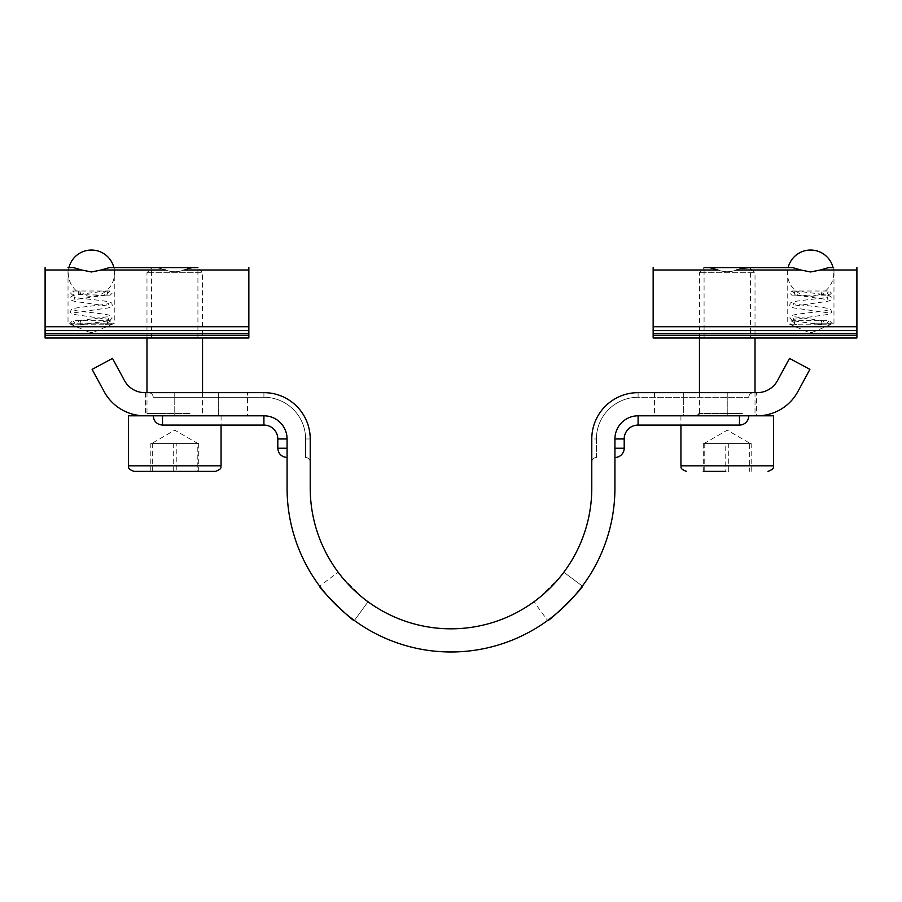 <?xml version="1.0" encoding="UTF-8"?>
<svg xmlns="http://www.w3.org/2000/svg" width="902" height="902" viewBox="0 0 902 902"><rect width="100%" height="100%" fill="white"/><g stroke="black" fill="none" stroke-linecap="round" stroke-linejoin="round"><path stroke-width="0.68" stroke-dasharray="4.51 3.38" d="M162.507 415.811L263.914 415.811L162.507 415.811L263.914 415.811L263.914 425.067L162.507 425.067L162.507 415.811L162.507 425.067L162.507 415.811L153.25 415.811L263.914 415.811A23.159 23.159 0 0 1 287.073 438.958L287.073 457.483L287.073 448.226L287.073 457.483L287.073 448.226L287.073 457.483L287.073 448.226L287.073 457.483L287.073 448.226L277.805 448.226L287.073 448.226L277.805 448.226L277.805 438.958L287.073 438.958L287.073 448.226M263.914 425.067L263.914 415.811L263.914 425.067A13.891 13.891 0 0 1 277.805 438.958L287.073 438.958L277.805 438.958M287.073 438.958A23.159 23.159 0 0 0 263.914 415.811A23.159 23.159 0 0 1 287.073 438.958A23.159 23.159 0 0 0 263.914 415.811A23.159 23.159 0 0 1 287.073 438.958L287.073 488.05A163.927 163.927 0 0 0 451 651.977A163.927 163.927 0 0 0 614.927 488.05L614.927 438.958A23.159 23.159 0 0 1 638.086 415.811A23.159 23.159 0 0 0 614.927 438.958L614.927 457.483A9.257 9.257 0 0 0 624.195 448.226L614.927 448.226L624.195 448.226L614.927 448.226L614.927 438.958L614.927 448.226L614.927 438.958L624.195 438.958L614.927 438.958L624.195 438.958L624.195 448.226M748.75 415.811L739.493 415.811L748.75 415.811A9.257 9.257 0 0 1 739.493 425.067L638.086 425.067A13.891 13.891 0 0 0 624.195 438.958M263.914 415.811L144.816 415.811A46.306 46.306 0 0 1 104.08 391.513L92.117 369.392L112.491 358.387L124.442 380.509A23.159 23.159 0 0 0 144.816 392.652L263.914 392.652L263.914 397.286L263.914 392.652L263.914 397.286L153.25 397.286C152.945 394.49 151.412 392.945 148.616 392.652C151.412 392.945 152.945 394.49 153.25 397.286C152.945 394.49 151.412 392.945 148.616 392.652C151.412 392.945 152.945 394.49 153.25 397.286L263.914 397.286L263.914 392.652A46.306 46.306 0 0 1 310.22 438.958A46.306 46.306 0 0 0 263.914 392.652A46.306 46.306 0 0 1 310.22 438.958A46.306 46.306 0 0 0 263.914 392.652A46.306 46.306 0 0 1 310.22 438.958A46.306 46.306 0 0 0 263.914 392.652A46.306 46.306 0 0 1 310.22 438.958L310.22 462.117L310.22 438.958A46.306 46.306 0 0 0 263.914 392.652L148.616 392.652L263.914 392.652A46.306 46.306 0 0 1 310.22 438.958L310.22 488.05A140.78 140.78 0 0 0 451 628.818A140.78 140.78 0 0 0 591.78 488.05L591.78 438.958L596.402 438.958A41.672 41.672 0 0 1 638.086 397.286A41.672 41.672 0 0 0 596.402 438.958A41.672 41.672 0 0 1 638.086 397.286L638.086 392.652L638.086 397.286L638.086 392.652L638.086 397.286L748.75 397.286C749.055 394.49 750.588 392.945 753.384 392.652C750.588 392.945 749.055 394.49 748.75 397.286C749.055 394.49 750.588 392.945 753.384 392.652C750.588 392.945 749.055 394.49 748.75 397.286L638.086 397.286A41.672 41.672 0 0 0 596.402 438.958L591.78 438.958A46.306 46.306 0 0 1 638.086 392.652A46.306 46.306 0 0 0 591.78 438.958A46.306 46.306 0 0 1 638.086 392.652A46.306 46.306 0 0 0 591.78 438.958A46.306 46.306 0 0 1 638.086 392.652A46.306 46.306 0 0 0 591.78 438.958A46.306 46.306 0 0 1 638.086 392.652A46.306 46.306 0 0 0 591.78 438.958L591.78 462.117L591.78 438.958A46.306 46.306 0 0 1 638.086 392.652L757.184 392.652A23.159 23.159 0 0 0 777.558 380.509L789.509 358.387L809.883 369.392L797.92 391.513A46.306 46.306 0 0 1 757.184 415.811L638.086 415.811L739.493 415.811L739.493 425.067L739.493 415.811L638.086 415.811A23.159 23.159 0 0 0 614.927 438.958A23.159 23.159 0 0 1 638.086 415.811A23.159 23.159 0 0 0 614.927 438.958M582.376 586.097L563.818 572.251C565.701 572.815 534.503 603.663 533.961 601.781L547.615 620.486C548.247 622.684 584.564 586.751 582.376 586.097L563.818 572.251L560.57 576.434M354.385 620.486L368.039 601.781C367.497 603.663 336.299 572.815 338.182 572.251L319.624 586.097C317.436 586.751 353.753 622.684 354.385 620.486L368.039 601.781L363.822 598.578M247.464 415.811L218.295 415.811L247.464 415.811L247.464 392.652L218.295 392.652L247.464 392.652M756.406 415.811L727.237 415.811L756.406 415.811L756.406 392.652L727.237 392.652L756.406 392.652M683.705 392.652L727.237 392.652L683.705 392.652L683.705 415.811L654.536 415.811L727.237 415.811L683.705 415.811L683.705 392.652M638.086 415.811L739.493 415.811L638.086 415.811L638.086 425.067M362.942 597.891L342.129 577.303M559.871 577.291L539.058 597.879M174.762 392.652L218.295 392.652L174.762 392.652L174.762 415.811L145.594 415.811L218.295 415.811L174.762 415.811L174.762 392.652M157.951 415.811L157.219 415.811M596.402 438.958L596.402 457.483C593.617 457.776 592.073 459.321 591.78 462.117C592.073 459.321 593.617 457.776 596.402 457.483C593.617 457.776 592.073 459.321 591.78 462.117C592.073 459.321 593.617 457.776 596.402 457.483L596.402 438.958M305.598 438.958L305.598 457.483C308.383 457.776 309.927 459.321 310.22 462.117C309.927 459.321 308.383 457.776 305.598 457.483C308.383 457.776 309.927 459.321 310.22 462.117C309.927 459.321 308.383 457.776 305.598 457.483L305.598 438.958L305.598 457.483L305.598 438.958L310.22 438.958L305.598 438.958A41.672 41.672 0 0 0 263.914 397.286A41.672 41.672 0 0 1 305.598 438.958A41.672 41.672 0 0 0 263.914 397.286A41.672 41.672 0 0 1 305.598 438.958M704.766 471.374L704.766 443.592L750.487 443.592L728.715 443.592L728.715 471.374L703.289 471.374L728.715 471.374M710.776 415.811L757.342 415.811L710.776 415.811M704.586 267.623L749.889 267.623L755.019 272.754L699.456 272.754L755.019 272.754L755.019 338.013L699.456 338.013L699.456 272.754L704.586 267.623L709.626 267.623L717.981 269.991C724.137 272.325 730.304 272.325 736.494 269.991L740.17 268.616M757.184 415.811L773.544 415.811M703.289 443.592L703.289 471.374L725.76 471.374L725.76 443.592L749.709 443.592L749.709 471.374M704.766 443.592L728.715 443.592M751.186 471.374L751.186 443.592L725.76 443.592M751.186 443.592L749.709 443.592M152.291 471.374L152.291 443.592L198.711 443.592L176.24 443.592L176.24 471.374L150.814 471.374L150.814 443.592L197.978 443.592L197.234 443.592L197.234 471.374L198.711 471.374L176.24 471.374M134.015 471.374L215.51 471.374M158.301 415.811L204.867 415.811L158.301 415.811M152.111 267.623L197.414 267.623L202.544 272.754L146.981 272.754L202.544 272.754L202.544 338.013L146.981 338.013L146.981 272.754L152.111 267.623L157.151 267.623L151.604 267.623L151.604 338.013L197.921 338.013L151.604 338.013M128.456 415.811L144.816 415.811M152.291 443.592L176.24 443.592M198.711 443.592L198.711 471.374M197.234 443.592L173.285 443.592L173.285 471.374M198.012 443.592L174.762 430.164L151.513 443.592L173.285 443.592M151.547 443.592L150.814 443.592M740.982 268.345L736.494 269.991C730.338 272.325 724.171 272.325 717.981 269.991L653.149 269.991L653.149 330.594L856.9 330.594L653.149 330.594L856.9 330.594L856.9 267.623M709.626 267.623L704.079 267.623L704.079 338.013L750.396 338.013L704.079 338.013M749.889 267.623L744.849 267.623L750.396 267.623L750.396 338.013M810.594 323.187L833.978 323.187L810.594 323.187M810.594 332.455L812.161 332.455L810.594 332.455M736.494 269.991L800.773 269.991L810.594 271.976L820.414 269.991L856.9 269.991M800.773 269.991L792.678 267.623L788.111 267.623A23.159 23.159 0 0 0 810.594 296.33A23.159 23.159 0 0 0 833.065 267.623L828.51 267.623L820.414 269.991M792.678 267.623L787.209 267.623L787.209 323.187L809.026 332.455M833.065 267.623L828.51 267.623M653.149 330.594L653.149 338.013M653.149 333.379L856.9 333.379L856.9 335.228L653.149 335.228M653.149 267.623L653.149 269.991M856.9 338.013L856.9 335.228M856.9 333.379L856.9 330.594M823.763 293.094A2.086 1.319 -90 0 1 823.255 294.74L829.344 295.168L831.43 293.094L829.344 291.008L791.832 291.008L789.757 293.094L791.832 295.168L829.344 295.168L827.258 293.094L829.344 291.008L822.444 291.008A2.086 1.319 -90 0 1 823.763 293.094M794.448 293.094A2.086 1.612 -90 0 0 797.672 293.094A2.086 1.612 -90 0 0 794.448 293.094M823.255 294.74L821.643 294.74A2.086 1.319 -90 0 1 821.136 293.094A2.086 1.319 -90 0 1 822.444 291.008M821.136 322.724A2.086 1.319 -90 0 1 822.444 320.638A2.086 1.319 -90 0 1 822.556 320.65A2.086 1.319 -90 0 1 823.763 322.724A2.086 1.319 -90 0 1 822.444 324.81A2.086 1.319 -90 0 1 822.342 324.799A2.086 1.319 -90 0 1 821.136 322.724M794.448 322.724A2.086 1.612 90 0 1 795.068 321.078L797.052 321.078A2.086 1.612 90 0 1 796.06 324.81A2.086 1.612 90 0 1 794.448 322.724M792.554 320.638L797.052 321.078M822.342 324.799L795.068 321.078M165.506 269.991L157.151 267.623L165.506 269.991C171.662 272.325 177.829 272.325 184.019 269.991C177.863 272.325 171.696 272.325 165.506 269.991L101.227 269.991L109.322 267.623L114.791 267.623L114.791 323.187L68.022 323.187L114.791 323.187L92.974 332.455L89.839 332.455L92.974 332.455M197.921 338.013L197.921 267.623L192.374 267.623L184.019 269.991L187.695 268.616M192.374 267.623L197.414 267.623M248.851 338.013L248.851 330.594L45.1 330.594L248.851 330.594L45.1 330.594L45.1 269.991L81.586 269.991L73.49 267.623L68.935 267.623A23.159 23.159 0 0 0 91.406 296.33A23.159 23.159 0 0 0 113.889 267.623L109.322 267.623M81.586 269.991L91.406 271.976L101.227 269.991M248.851 330.594L248.851 267.623M73.49 267.623L68.022 267.623L68.022 323.187L89.839 332.455M248.851 335.228L45.1 335.228L45.1 333.379L248.851 333.379M45.1 267.623L45.1 269.991M45.1 330.594L45.1 333.379M45.1 335.228L45.1 338.013M78.237 293.094A2.086 1.319 90 0 0 78.745 294.74L110.168 295.168L112.243 293.094L110.168 291.008L72.656 291.008L70.57 293.094L72.656 295.168L74.742 293.094L72.656 291.008L79.556 291.008A2.086 1.319 90 0 0 78.237 293.094M107.552 293.094A2.086 1.612 90 0 1 104.328 293.094A2.086 1.612 90 0 1 107.552 293.094M78.745 294.74L80.357 294.74A2.086 1.319 90 0 0 80.864 293.094A2.086 1.319 90 0 0 79.556 291.008M80.864 322.724A2.086 1.319 90 0 0 79.556 320.638A2.086 1.319 90 0 0 79.444 320.65A2.086 1.319 90 0 0 78.237 322.724A2.086 1.319 90 0 0 79.556 324.81A2.086 1.319 90 0 0 79.658 324.799A2.086 1.319 90 0 0 80.864 322.724M107.552 322.724A2.086 1.612 -90 0 0 106.932 321.078L104.948 321.078A2.086 1.612 -90 0 0 105.94 324.81A2.086 1.612 -90 0 0 107.552 322.724M109.446 320.638L104.948 321.078M79.658 324.799L106.932 321.078M739.493 415.811L739.493 425.067M218.295 392.652L218.295 415.811L218.295 392.652M727.237 392.652L727.237 415.811L727.237 392.652M773.544 465.815L680.931 465.815M742.436 413.488L699.456 413.488L742.436 413.488M221.069 465.815L128.456 465.815M189.961 413.488L146.981 413.488L189.961 413.488M653.149 326.727L856.9 326.727M248.851 326.727L45.1 326.727M184.019 269.991L248.851 269.991M654.536 392.652L654.536 415.811M145.594 392.652L145.594 415.811M162.507 425.067C156.88 424.515 153.791 421.437 153.25 415.811M703.988 443.592L727.237 430.164L750.487 443.592M755.019 392.652L755.019 413.488L757.342 415.811M699.456 392.652L699.456 413.488M680.931 415.811L680.931 425.067M202.544 392.652L202.544 413.488L204.867 415.811M146.981 392.652L146.981 413.488L144.658 415.811M221.069 415.811L221.069 425.067M812.161 332.455L833.978 323.187L833.978 267.623M796.06 295.168L791.832 295.168L793.918 293.094L791.832 291.008L796.06 291.008M798.732 320.638L829.344 320.638L831.43 322.724L829.344 324.81L791.832 324.81L789.757 322.724L791.832 320.638L798.732 320.638M822.444 320.638L829.344 320.638L827.258 322.724L829.344 324.81L822.444 324.81M796.06 324.81L791.832 324.81L793.918 322.724L791.832 320.638L792.542 320.638M822.556 294.3L796.297 291.03M827.393 295.134C830.889 296.408 832.242 297.446 831.43 298.258C832.005 299.543 830.505 300.603 826.908 301.426L793.264 306.206L793.918 304.842L793.185 303.41L793.997 303.681C796.207 304.662 811.383 305.97 823.109 307.548C834.057 309.397 830.111 310.119 831.43 311.427C832.005 312.723 830.505 313.772 826.908 314.606L793.264 319.376L793.918 318.023L793.185 316.579L822.556 320.65M792.463 320.729L789.757 318.023C791.065 316.703 787.13 315.982 798.078 314.133C809.804 312.554 824.98 311.246 827.19 310.265L828.002 309.995L827.258 311.427L827.923 312.791L794.279 308.01C790.682 307.187 789.171 306.139 789.757 304.842C791.065 303.534 787.13 302.813 798.078 300.964C809.804 299.385 824.98 298.077 827.19 297.096L828.002 296.814L827.258 298.258L827.923 299.622L795.835 295.157M105.94 295.168L110.168 295.168L108.082 293.094L110.168 291.008L105.94 291.008M103.268 320.638L72.656 320.638L70.57 322.724L72.656 324.81L110.168 324.81L112.243 322.724L110.168 320.638L103.268 320.638M79.556 320.638L72.656 320.638L74.742 322.724L72.656 324.81L79.556 324.81M105.94 324.81L110.168 324.81L108.082 322.724L110.168 320.638L109.458 320.638M79.444 294.3L105.703 291.03M74.607 295.134C71.111 296.408 69.758 297.446 70.57 298.258C69.995 299.543 71.495 300.603 75.091 301.426L108.736 306.206L108.082 304.842L108.815 303.41L108.003 303.681C105.793 304.662 90.617 305.97 78.891 307.548C67.943 309.397 71.889 310.119 70.57 311.427C69.995 312.723 71.495 313.772 75.091 314.606L108.736 319.376L108.082 318.023L108.815 316.579L79.444 320.65M109.537 320.729L112.243 318.023C110.935 316.703 114.87 315.982 103.922 314.133C92.196 312.554 77.02 311.246 74.81 310.265L73.998 309.995L74.742 311.427L74.077 312.791L107.721 308.01C111.318 307.187 112.829 306.139 112.243 304.842C110.935 303.534 114.87 302.813 103.922 300.964C92.196 299.385 77.02 298.077 74.81 297.096L73.998 296.814L74.742 298.258L74.077 299.622L106.165 295.157"/><path stroke-width="1.35" d="M263.914 415.811L144.816 415.811A46.306 46.306 0 0 1 104.08 391.513L92.117 369.392L112.491 358.387L124.442 380.509A23.159 23.159 0 0 0 144.816 392.652L263.914 392.652A46.306 46.306 0 0 1 310.22 438.958L310.22 488.05A140.78 140.78 0 0 0 451 628.818A140.78 140.78 0 0 0 591.78 488.05L591.78 438.958A46.306 46.306 0 0 1 638.086 392.652L757.184 392.652A23.159 23.159 0 0 0 777.558 380.509L789.509 358.387L809.883 369.392L797.92 391.513A46.306 46.306 0 0 1 757.184 415.811L638.086 415.811A23.159 23.159 0 0 0 614.927 438.958L614.927 488.05A163.927 163.927 0 0 1 451 651.977A163.927 163.927 0 0 1 287.073 488.05L287.073 438.958A23.159 23.159 0 0 0 263.914 415.811L263.914 425.067A13.891 13.891 0 0 1 277.805 438.958L277.805 448.226L287.073 448.226M748.75 415.811A9.257 9.257 0 0 1 739.493 425.067L638.086 425.067A13.891 13.891 0 0 0 624.195 438.958L614.927 438.958M624.195 448.226A9.257 9.257 0 0 1 614.927 457.483L614.927 448.226L624.195 448.226L624.195 438.958M287.073 457.483L287.073 457.483C281.447 456.931 278.357 453.841 277.805 448.226C278.357 453.841 281.447 456.931 287.073 457.483M354.385 620.486C353.798 622.718 317.414 586.74 319.624 586.097M363.822 598.578L362.942 597.891M342.129 577.303L338.182 572.251M582.376 586.097C584.597 586.717 548.224 622.696 547.615 620.486M560.57 576.434L559.871 577.291M539.058 597.879L533.961 601.781M263.914 425.067L162.507 425.067L162.507 415.811L153.25 415.811L157.951 415.811M157.219 415.811L153.25 415.811C153.791 421.437 156.88 424.515 162.507 425.067M725.76 471.374L703.289 471.374M755.019 392.652L755.019 338.013L856.9 338.013L653.149 338.013L653.149 330.594L856.9 330.594L856.9 269.991L820.414 269.991L828.51 267.623L833.065 267.623A23.159 23.159 0 0 0 788.111 267.623L704.079 267.623M680.931 425.067L680.931 465.815L773.544 465.815L773.544 415.811L757.184 415.811M197.053 471.374L134.015 471.374C126.246 468.465 129.358 466.875 128.456 465.815L221.069 465.815C220.178 466.875 223.279 468.465 215.51 471.374L197.053 471.374M197.921 267.623L113.889 267.623A23.159 23.159 0 0 0 68.935 267.623L73.49 267.623L81.586 269.991L45.1 269.991L45.1 330.594L248.851 330.594L248.851 338.013L45.1 338.013L146.981 338.013L146.981 392.652M144.816 415.811L128.456 415.811L128.456 465.815M197.234 471.374L150.814 471.374M740.17 268.616L744.849 267.623L792.678 267.623L800.773 269.991L736.494 269.991M750.396 267.623L740.982 268.345M820.414 269.991L810.594 271.976L800.773 269.991M653.149 330.594L653.149 267.623M787.209 267.623L792.678 267.623M828.51 267.623L833.065 267.623M653.149 338.013L699.456 338.013L699.456 392.652M653.149 335.228L856.9 335.228L856.9 333.379L653.149 333.379M856.9 267.623L856.9 269.991M856.9 330.594L856.9 333.379M856.9 335.228L856.9 338.013M653.149 269.991L717.981 269.991L709.626 267.623M165.506 269.991L101.227 269.991L91.406 271.976L81.586 269.991M101.227 269.991L109.322 267.623L151.604 267.623M109.322 267.623L114.791 267.623M68.022 267.623L73.49 267.623M248.851 267.623L248.851 330.594M248.851 333.379L45.1 333.379L45.1 335.228L248.851 335.228M202.544 392.652L202.544 338.013L248.851 338.013M45.1 338.013L45.1 335.228M45.1 333.379L45.1 330.594M45.1 269.991L45.1 267.623M187.695 268.616L192.374 267.623M287.073 438.958L277.805 438.958M638.086 425.067L638.086 415.811M739.493 425.067L739.493 415.811M653.149 326.727L856.9 326.727M248.851 269.991L184.019 269.991M248.851 326.727L45.1 326.727M680.931 465.815C681.811 466.841 678.721 468.465 686.49 471.374M699.456 413.488L697.133 415.811M773.544 465.815C772.642 466.875 775.754 468.465 767.985 471.374M221.069 425.067L221.069 465.815"/></g></svg>
